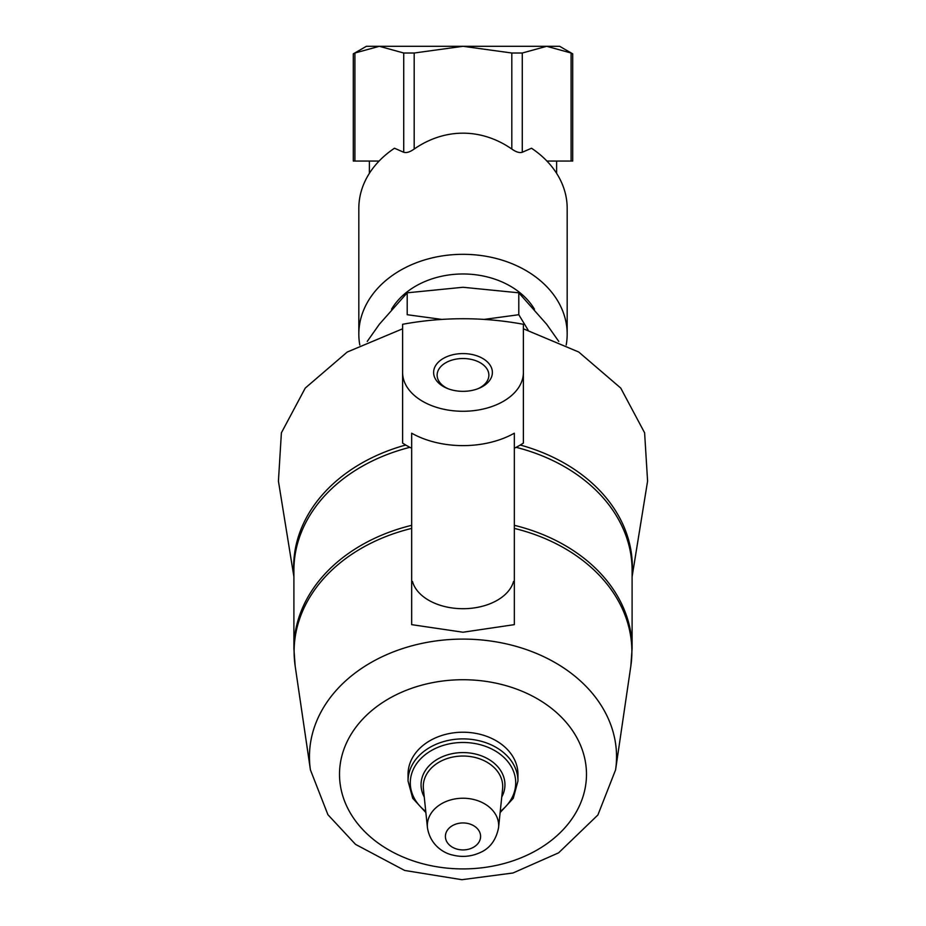<?xml version="1.0" encoding="UTF-8"?>
<svg xmlns="http://www.w3.org/2000/svg" width="926" height="926" viewBox="0 0 926 926"><rect width="100%" height="100%" fill="white"/><g stroke="black" fill="none" stroke-linecap="round" stroke-linejoin="round"><path stroke-width="1.39" d="M354.913 161.043L353.292 161.043L353.292 53.847L366.372 46.3L559.628 46.3L572.708 53.847L572.708 161.043L571.087 161.043L571.087 53.013C573.229 54.125 573.229 54.125 571.087 53.013L546.676 46.3L522.276 53.013L511.812 53.013L463 46.3L414.188 53.013L403.724 53.013L379.324 46.3L354.913 53.013C352.771 54.125 352.771 54.125 354.913 53.013L354.913 161.043L379.093 161.043M359.797 345.028A104.175 79.798 0 0 1 358.825 334.112L358.825 208.338A104.175 79.798 0 0 1 394.488 148.229L403.724 152.269L403.724 53.013M403.724 152.269C406.514 153.103 410.01 152.026 414.188 149.028A135.995 104.175 -90 0 1 463 133.17A135.995 104.175 -90 0 1 511.812 149.028C515.99 152.026 519.474 153.103 522.276 152.269L531.512 148.229A104.175 79.798 0 0 1 567.175 208.338L567.175 334.112A104.175 79.798 0 0 1 566.191 345.028M358.825 334.112A104.175 79.798 0 0 1 463 254.314A104.175 79.798 0 0 1 567.175 334.112M558.76 341.416L546.676 324.285L518.791 292.813L463 287.268L407.209 292.813L407.209 314.713L441.76 319.401M484.217 319.401L518.791 314.713L528.121 330.096M402.613 414.003L402.613 328.799L347.262 352.019L305.244 388.087L281.388 432.836L278.425 481.115L293.901 576.713M523.387 372.842L523.387 324.285C483.175 316.877 442.917 316.877 402.613 324.285L402.613 372.842A60.387 38.823 0 0 0 463 411.271A60.387 38.823 0 0 0 523.387 372.842L523.387 443.103A84.798 54.507 0 0 1 514.335 448.23M632.099 576.713L647.587 481.115L644.612 432.812L620.744 388.075L578.727 352.019L523.387 328.799L523.387 414.003M425.867 812.565L412.73 798.305L408.042 780.988L408.042 774.321A54.958 42.098 0 0 1 463 732.223A54.958 42.098 0 0 1 517.958 774.321L517.958 780.988L513.27 798.305L500.133 812.565M412.452 581.435L411.665 582.581L411.665 581.528L412.452 581.435A51.335 33 0 0 0 463 608.706A51.335 33 0 0 0 513.548 581.435L514.335 582.581L514.335 624.645L463 632.226L411.665 624.645L411.665 582.581M411.665 581.528L411.665 433.194A77.83 50.027 180 0 0 514.335 433.194L514.335 581.528L513.548 581.435M514.335 581.528L514.335 582.581M411.665 448.23A84.798 54.507 0 0 1 402.613 443.103L402.613 372.854M463 391.339A29.377 18.879 0 0 0 478.974 388.307A29.377 18.879 0 0 0 485.178 360.075A29.377 18.879 0 0 0 440.822 360.075A29.377 18.879 0 0 0 447.015 388.307A29.377 18.879 0 0 0 463 391.339M477.978 388.7A25.87 16.622 0 0 0 488.87 375.146A25.87 16.622 0 0 0 463 358.524A25.87 16.622 0 0 0 437.13 375.146A25.87 16.622 0 0 0 448.022 388.7M407.209 292.813L379.324 324.285L367.252 341.416M518.791 292.813L518.791 314.713M391.548 309.191A78.513 60.144 0 0 1 463 273.98A78.513 60.144 0 0 1 534.452 309.203M546.907 161.043L571.087 161.043M463 822.948A17.594 13.485 0 0 1 478.244 843.169A17.594 13.485 0 0 1 447.756 843.169A17.594 13.485 0 0 1 463 822.948M463 798.235A35.674 27.329 0 0 1 498.558 827.728C496.023 840.368 489.588 848.795 479.251 852.973C470.663 856.666 461.796 857.36 452.64 855.045C445.059 853.564 430.416 846.109 427.442 827.728A35.674 27.329 0 0 1 463 798.235M427.442 827.728L423.413 788.871A39.714 30.419 0 0 1 463 756.033A39.714 30.419 0 0 1 502.587 788.871L498.558 827.728M424.258 797.031A41.948 32.132 0 0 1 463 752.583A41.948 32.132 0 0 1 501.742 797.031M425.752 811.442A52.713 40.385 0 0 1 414.292 767.423A52.713 40.385 0 0 1 463 742.478A52.713 40.385 0 0 1 511.708 767.423A52.713 40.385 0 0 1 500.248 811.442M408.042 780.988A54.958 42.098 0 0 1 463 738.89A54.958 42.098 0 0 1 517.958 780.988M463 679.73A123.482 94.591 0 0 1 569.941 821.617A123.482 94.591 0 0 1 356.059 821.617A123.482 94.591 0 0 1 463 679.73M463 639.102A153.542 117.625 0 0 1 615.582 769.876L597.895 814.984L558.633 852.823L513.004 872.986L461.9 879.7L404.65 870.452L355.538 844.385L327.92 814.706L310.418 769.876A153.542 117.625 0 0 1 463 639.102M514.335 525.32A169.099 129.536 0 0 1 632.099 648.744L632.099 570.3A169.099 129.536 0 0 0 516.129 447.327M409.871 447.327A169.099 129.536 0 0 0 293.901 570.3L293.901 648.744A169.099 129.536 0 0 1 411.665 525.32M514.335 528.399A168.879 129.374 0 0 1 630.826 666.118L632.099 648.744M293.901 648.744L295.174 666.118A168.879 129.374 0 0 1 411.665 528.399M520.296 445.024A169.354 129.733 0 0 1 632.099 574.236M293.901 574.236A169.354 129.733 0 0 1 405.704 445.024M414.188 149.028L414.188 53.013M511.812 149.028L511.812 53.013M522.276 152.269L522.276 53.013M556.607 173.324L556.607 161.043M369.393 173.324L369.393 161.043M615.582 769.876L630.826 666.118M310.418 769.876L295.174 666.118"/></g></svg>
